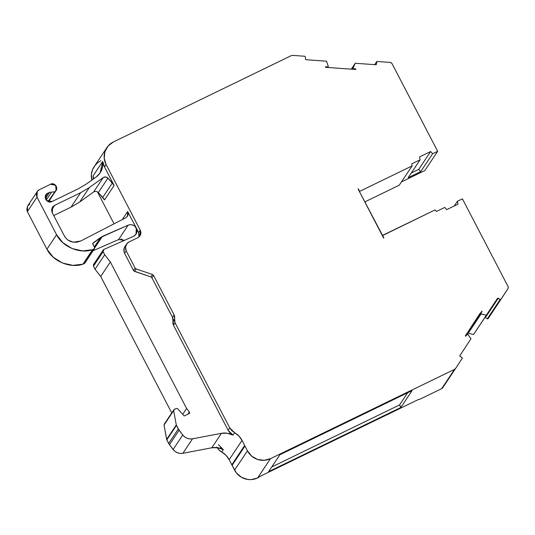 <?xml version="1.0" encoding="UTF-8"?>
<svg xmlns="http://www.w3.org/2000/svg" width="535" height="535" viewBox="0 0 535 535"><rect width="100%" height="100%" fill="white"/><g stroke="black" fill="none" stroke-linecap="round" stroke-linejoin="round"><path stroke-width="0.8" d="M374.767 64.668L376.867 61.518A0.575 0.555 -146.3 0 1 377.155 61.465L389.948 62.388A2.608 2.528 -146.3 0 1 392.128 63.819L437.663 151.291L424.803 170.578L401.437 181.92M467.617 334.161L481.052 313.985L486.415 315.229L497.483 298.37A0.575 0.555 -146.3 0 1 497.704 298.182L491.779 307.063L497.704 298.182L498.272 298.222L485.405 317.509L484.837 317.469M465.577 336.06L467.49 334.087L465.724 336.268L465.363 335.773L465.724 336.268L467.189 334.041L467.73 334.275L471.001 338.709L467.73 334.275L471.001 338.709L459.933 355.568A0.575 0.555 -146.3 0 0 460.107 356.35L459.933 355.568A0.575 0.555 -146.3 0 0 460.107 356.35L462.026 357.614A0.575 0.555 -146.3 0 1 462.2 358.396L462.186 357.768L460.107 356.35L462.026 357.614A0.575 0.555 -146.3 0 1 462.2 358.396L455.633 368.401A2.876 2.782 -146.3 0 1 454.543 369.357L441.683 388.644A2.876 2.782 33.7 0 0 442.753 387.708A2.876 2.782 33.7 0 0 442.766 387.694L455.606 368.434M93.103 250.708L118.529 239.606L93.103 250.708L118.529 239.606L124.642 240.255L118.529 239.606L128.179 225.141C131.61 224.018 134.318 224.994 136.311 228.077L136.017 234.21L133.683 236.243L103.837 249.477L133.683 236.243L135.502 234.878L136.726 232.752L136.98 230.291L136.311 228.077L127.664 211.479L128.186 213.184L128.012 215.077L127.096 216.722L125.718 217.805L80.698 241.024L73.235 242.195C69.303 241.506 66.347 239.426 64.367 235.955L52.31 212.803L52.597 207.125L54.724 205.293L51.674 209.86L54.724 205.293L80.665 192.7L71.021 207.165L53.741 215.551L71.021 207.165L79.695 202.003L89.345 187.538L80.665 192.7L71.021 207.165L79.695 202.003L89.345 187.538L103.228 177.573C104.907 176.577 106.478 176.757 107.943 178.122L98.3 192.587C96.828 191.229 95.257 191.042 93.578 192.038L103.228 177.573L105.669 176.951L107.943 178.122L98.293 192.58M93.21 179.125L93.063 175.908L93.204 179.125L93.063 175.908L102.707 161.443L100.125 172.899L96.113 177.038L86.596 183.873L78.558 188.654L52.049 201.521L46.451 200.378L45.97 194.76L47.729 193.229L45.234 196.974L47.729 193.229L49.588 192.326L45.421 198.572L49.588 192.326L51.547 192.139L46.224 200.11L51.547 192.139L54.476 191.851L51.547 192.139L46.224 200.11M48.023 201.535L56.576 189.443L56.75 187.745L55.292 184.956L53.781 184.073L50.531 184.261L55.673 185.331L56.075 190.48L54.476 191.851L51.547 192.139M178.302 428.956L176.289 424.93L166.646 439.402L168.652 443.428L178.302 428.956L176.456 425.419L166.813 439.884L169.455 444.685L179.105 430.22L178.302 428.956L168.652 443.428L173.113 449.494L182.763 435.022L178.302 428.956L168.652 443.428L169.455 444.685L179.105 430.22L176.289 424.93L173.661 410.619L164.018 425.084L174.256 409.435L176.262 408.459L177.633 408.74L184.194 415.989L189.015 413.649L189.604 412.9L189.377 411.957L189.015 413.649L189.43 413.267M92.829 243.211L92.789 244.054L94.568 247.464L94.086 248.962L84.851 263.053L94.086 248.962L92.568 249.698L82.925 264.17L84.998 262.792M94.314 246.976L100.687 237.42L94.314 246.976L100.687 237.42L92.715 243.465M48.852 201.307L49.36 201.929M94.501 248.588L92.568 249.698C80.049 254.172 62.441 246.849 56.576 234.731L37.015 197.161L37.283 191.523L39.423 189.651L50.531 184.261C55.292 181.673 59.479 189.711 54.476 191.851M187.879 414.197L189.377 411.957L187.879 414.197L189.377 411.957L186.601 408.479L182.696 414.337L186.601 408.479L110.35 262.003L104.693 254.767L103.108 251.731L93.464 266.203L95.043 269.232L104.693 254.767L103.108 251.731L103.208 250.046L103.837 249.477L133.683 236.243C136.846 234.297 137.716 231.575 136.311 228.077L138.652 232.585L140.264 230.17L139.996 235.815L137.849 237.68L129.109 241.92L127.036 243.512L125.478 247.063L126.213 250.935A6.901 6.674 -146.3 0 1 129.109 241.92L137.849 237.68L129.109 241.92A6.901 6.674 -146.3 0 0 126.213 250.935L124.608 253.343L133.543 270.509L134.546 271.365L136.151 268.951L135.148 268.095L133.543 270.509L133.957 271.031L150.923 276.936L152.535 274.522L153.538 275.378L151.927 277.792L150.923 276.936L151.927 277.792L172.517 317.349L174.129 314.934L174.604 318.9L172.999 321.314L172.517 317.349L173.126 319.295L173.474 325.28L175.085 322.873L174.604 318.9L172.999 321.314L172.872 323.327L173.474 325.28L228.104 430.227L230.164 433.049L232.972 435.156L227.328 433.243L221.416 433.33L211.766 447.795L182.89 453.285L192.533 438.814C188.608 439.355 185.351 438.091 182.763 435.022L179.105 430.22L169.455 444.685L173.113 449.494C175.687 452.597 178.944 453.861 182.89 453.285L192.533 438.814L221.416 433.33L211.766 447.795L182.89 453.285L180.215 453.412L177.486 452.777L175.025 451.4L173.113 449.494L182.763 435.022L179.105 430.22M28.108 205.373L29.779 204.116L27.633 205.988L27.365 211.626L37.015 197.161C35.718 193.944 36.52 191.436 39.423 189.651L50.531 184.261L39.423 189.651L37.751 190.908L36.627 192.861L36.4 195.128L37.015 197.161L27.365 211.626L46.926 249.203L56.576 234.731L37.015 197.161L27.365 211.626L26.75 209.593L27.68 205.908M100.687 237.42L128.179 225.141L118.529 239.606L128.179 225.141L100.687 237.42L93.03 243.004L92.789 244.054L94.568 247.464L94.086 248.962L94.568 247.464L92.715 243.478L102.359 236.416L94.695 247.899M164.178 424.275L173.828 409.81L176.262 408.459L177.633 408.74L184.194 415.989L189.015 413.649L184.194 415.989L177.633 408.74L176.262 408.459L174.256 409.435L173.661 410.619L174.256 409.435M176.456 425.419L176.289 424.93L166.646 439.402L166.813 439.884L176.456 425.419L166.813 439.884L168.652 443.428M103.188 250.039L93.545 264.511L93.464 266.203L95.043 269.232L100.707 276.468L110.35 262.003L104.693 254.767L103.108 251.731L93.464 266.203L95.043 269.232L104.693 254.767L95.043 269.232L100.707 276.468L171.742 412.933L100.707 276.468L110.35 262.003L104.693 254.767M480.102 313.323L469.128 330.041M468.606 331.239L468.988 332.068L468.606 331.239L468.988 332.068L481.052 313.985L480.617 313.584L479.654 315.028A0.575 0.555 -146.3 0 1 479.701 314.6L469.242 330.122M352.799 69.276L353.08 68.159L352.799 69.276L353.16 68.734L355.882 68.935L355.641 69.476L325.614 67.316L355.641 69.476L325.614 67.316L325.42 66.741L328.142 66.935L325.42 66.741L325.614 67.316L325.42 66.741L328.142 66.935L328.269 66.373L326.531 61.197L328.269 66.373L327.788 67.47L328.202 66.868M328.269 66.373L326.531 61.197L305.92 59.713L305.371 59.111L305.472 56.87L304.923 56.269L305.472 56.87L305.371 59.111L305.472 56.87L304.923 56.269L292.685 55.386L291.247 55.66L292.685 55.386L304.923 56.269L292.685 55.386L291.247 55.66L113.326 141.996L108.13 145.961L104.934 151.639L104.218 158.153L106.084 164.519A17.247 16.692 -146.3 0 1 106.88 147.606A17.247 16.692 -146.3 0 1 113.326 141.996L291.247 55.66L113.326 141.996A17.247 16.692 -146.3 0 0 106.084 164.519L140.264 230.17L140.886 232.297L140.645 234.47L139.581 236.356L137.849 237.68C140.758 235.895 141.561 233.394 140.264 230.17L138.652 232.585L139.281 234.704M71.021 207.165L79.695 202.003L93.578 192.038L103.228 177.573C104.907 176.577 106.478 176.757 107.943 178.122L112.377 182.97L102.733 197.435L98.3 192.587C96.828 191.229 95.257 191.042 93.578 192.038L79.695 202.003L89.345 187.538L80.665 192.7L71.021 207.165L53.741 215.551M92.568 249.698C80.049 254.172 62.441 246.849 56.576 234.731L46.926 249.203L27.365 211.626L46.926 249.203C52.798 261.321 70.406 268.644 82.925 264.17L84.436 263.434L94.086 248.962L92.568 249.698L82.925 264.17L72.934 265.367L62.394 262.999L53.239 257.181L46.926 249.203L56.576 234.731L62.889 242.716L72.038 248.534L82.577 250.902L92.568 249.698L82.925 264.17L84.436 263.434M166.646 439.402L164.018 425.084L173.661 410.619L176.289 424.93L166.646 439.402L164.018 425.084L166.813 439.884M232.096 465.35L244.956 446.063L244.655 445.481L231.795 464.775L232.096 465.35L244.956 446.063L247.444 450.831L234.577 470.125L232.096 465.35L244.956 446.063L244.655 445.481L231.795 464.775L229.161 459.712L242.027 440.425L244.655 445.481L231.795 464.775L229.161 459.712L242.027 440.425L247.444 450.831L234.577 470.125L231.795 464.775L236.403 472.933L241.499 477.307L247.839 479.474L251.183 479.614L257.569 477.976L260.491 476.15L417.942 399.752L420.062 399.137L441.683 388.644L442.766 387.694A2.876 2.782 33.7 0 1 441.683 388.644L420.062 399.137L441.683 388.644L454.543 369.357L270.483 458.662A17.247 16.692 -146.3 0 1 247.444 450.831L251.617 456.081L257.462 459.411L264.089 460.321L270.483 458.662A17.247 16.692 -146.3 0 1 247.444 450.831L234.577 470.125A17.247 16.692 33.7 0 0 257.569 477.976L270.483 458.662L257.629 477.942L260.491 476.15L417.942 399.752L420.062 399.137L417.942 399.752L260.491 476.15L257.629 477.942L270.483 458.662L454.543 369.357L455.633 368.401L462.2 358.396L455.633 368.401A2.876 2.782 -146.3 0 1 454.543 369.357L441.683 388.644M411.522 390.878L411.696 391.205L411.522 390.878L411.696 391.205L412.097 390.603L279.885 454.757L279.477 455.359L279.885 454.757L412.097 390.603L400.842 407.483L268.623 471.636L279.885 454.757L412.097 390.603L400.842 407.483L268.623 471.636L279.477 455.359L268.623 471.636L400.842 407.483L399.525 404.955L271.753 466.948L399.525 404.955L407.657 392.757M485.405 317.509L487.332 318.773L485.405 317.509L498.272 298.222L500.192 299.48L487.332 318.773A0.575 0.555 33.7 0 0 488.114 318.626L500.981 299.332A0.575 0.555 -146.3 0 1 500.192 299.48L487.332 318.773L485.405 317.509L498.272 298.222L500.399 299.567L500.981 299.332L507.849 288.867L508.25 287.623L507.956 286.325A2.608 2.528 -146.3 0 1 507.849 288.867L500.981 299.332A0.575 0.555 -146.3 0 1 500.192 299.48L487.332 318.773L488.114 318.626L507.849 288.867A2.608 2.528 -146.3 0 0 507.956 286.325L462.421 198.853L457.385 201.294L454.262 205.982L457.385 201.294L458.027 204.156L446.745 209.626L444.752 207.426L436.426 211.465L435.029 209.927L382.371 235.661M359.453 191.644L383.608 238.048L382.545 235.393L435.029 209.927L382.545 235.393L383.862 237.921L382.545 235.393M376.867 61.518A0.575 0.555 -146.3 0 1 377.155 61.465L389.948 62.388A2.608 2.528 -146.3 0 1 392.128 63.819L391.225 62.822L389.948 62.388L377.155 61.465A0.575 0.555 -146.3 0 0 376.867 61.518L376.459 64.227A0.575 0.555 -146.3 0 1 375.871 64.748L355.253 63.264L352.364 69.242M91.813 180.128A17.247 16.692 33.7 0 1 94.962 165.616L97.43 162.914L100.861 160.681L97.43 162.914L94.962 165.616L92.508 169.722L91.358 174.377L91.813 180.128A17.247 16.692 33.7 0 1 94.013 166.893L106.88 147.606M107.943 178.122L114.129 185.464L104.479 199.929L98.3 192.587L107.943 178.122L114.129 185.464L104.479 166.933L102.707 161.443L93.063 175.908L93.712 178.723M95.036 191.436L94.688 191.517M121.224 239.098L120.723 239.105M112.377 182.97L114.129 185.464L104.479 199.929L102.733 197.435L112.377 182.97L102.733 197.435L98.3 192.587M138.652 232.585L127.664 211.479L122.254 219.597L127.664 211.479L136.311 228.077C134.318 224.994 131.61 224.018 128.179 225.141L130.366 224.633L132.794 225.008L134.914 226.278L138.652 232.585L139.026 236.905L138.652 232.585L140.264 230.17L106.084 164.519L140.264 230.17M102.733 197.435L104.479 199.929L114.129 185.464L104.479 166.933A17.247 16.692 -146.3 0 1 102.707 161.443L102.753 165.83L101.59 170.19L99.276 174.056L96.113 177.038L86.596 183.873L78.558 188.654L52.049 201.521L50.317 201.969L48.471 201.715L46.913 200.826L45.756 199.381L45.241 197.622L45.435 195.877L46.324 194.299L49.588 192.326L45.421 198.572M122.254 219.597L127.664 211.479L127.424 216.3L125.718 217.805L80.698 241.024L77.073 242.161L73.235 242.195L68.045 240.148L65.919 238.236L64.367 235.955L52.31 212.803L51.694 210.763L51.928 208.503L53.052 206.55L54.724 205.293L80.665 192.7L54.724 205.293L51.674 209.86M80.665 192.7L89.345 187.538L103.228 177.573L93.578 192.038L79.695 202.003M182.763 435.022C185.351 438.091 188.608 439.355 192.533 438.814L221.416 433.33L211.766 447.795L182.89 453.285L192.533 438.814L189.865 438.947L187.13 438.312L184.675 436.934L182.763 435.022L173.113 449.494C175.687 452.597 178.944 453.861 182.89 453.285M189.015 413.649L189.377 411.957L186.601 408.479L110.35 262.003L100.707 276.468L171.742 412.933M103.108 251.731L103.335 249.858L103.837 249.477L103.108 251.731L93.464 266.203L93.685 264.323L94.187 263.949L93.464 266.203M125.424 245.919L124.147 248.186L124.107 252.105L124.608 253.343L126.213 250.935L135.148 268.095L133.543 270.509L134.546 271.365L150.923 276.936L152.535 274.522L153.538 275.378L174.129 314.934L174.731 316.887L174.477 320.92L175.085 322.873L229.716 427.813L228.104 430.227L232.972 435.156L234.577 432.741L229.716 427.813L228.104 430.227L232.972 435.156L234.577 432.741A17.247 16.692 -146.3 0 1 242.027 440.425L244.655 445.481M216.849 447.099L218.909 449.928L221.717 452.028A11.496 11.128 33.7 0 1 217.143 447.635A11.496 11.128 33.7 0 0 221.717 452.028L223.322 449.621L218.454 444.692L223.322 449.621L217.678 447.708L211.766 447.795A17.247 16.692 33.7 0 1 223.322 449.621A17.247 16.692 33.7 0 0 211.766 447.795M220.514 447.514L223.322 449.621L221.717 452.028L226.037 455.305L229.161 459.712L242.027 440.425L238.904 436.018L234.577 432.741L229.716 427.813L231.775 430.635L234.577 432.741A17.247 16.692 -146.3 0 1 242.027 440.425M411.696 391.205L400.922 407.362L399.605 404.828M400.922 407.362L399.525 404.955L271.753 466.948M467.189 334.041L465.724 336.268L465.363 335.773L480.336 313.483M480.53 312.667L481.119 312.801L480.53 312.667L481.119 312.801L479.654 315.028A0.575 0.555 -146.3 0 1 479.701 314.6M468.988 332.068L481.052 313.985L480.617 313.584L479.654 315.028L482.082 311.357L480.778 313.844L486.415 315.229L473.555 334.515L468.199 333.278M364.803 201.916L399.25 185.197L364.803 201.916L399.25 185.197L412.117 165.91L411.743 163.87L420.069 159.831L419.534 156.922L430.635 151.532L432.628 153.732L420.731 171.575L418.738 169.374L411.295 172.986L418.738 169.374L430.635 151.532L419.534 156.922L420.069 159.831L419.534 156.922L430.635 151.532L432.628 153.732L420.731 171.575L418.738 169.374L430.635 151.532L432.628 153.732L437.663 151.291L424.803 170.578L437.663 151.291L432.628 153.732L420.731 171.575L418.738 169.374L411.295 172.986M420.731 171.575L408.165 177.673L420.069 159.831L408.165 177.673L420.731 171.575L408.165 177.673L420.069 159.831L411.743 163.87L420.069 159.831M376.152 64.695L376.459 64.227L375.871 64.748L355.253 63.264L351.314 69.169L355.253 63.264L353.08 68.159L353.16 68.734L355.882 68.935L355.528 69.47M97.424 191.884L114.055 223.824M122.047 239.185L122.983 240.984M328.142 66.935L327.788 67.47L328.142 66.935M114.129 185.464L104.479 166.933L106.084 164.519L104.479 166.933A17.247 16.692 -146.3 0 1 102.707 161.443C103.395 167.903 101.195 173.099 96.113 177.038L86.596 183.873L78.558 188.654L52.049 201.521C46.819 204.337 42.272 195.596 47.729 193.229L49.588 192.326M126.534 244.167L124.922 246.575A6.901 6.674 33.7 0 0 124.608 253.343L133.543 270.509L135.148 268.095L126.213 250.935L124.608 253.343L133.543 270.509M136.151 268.951L134.546 271.365L136.151 268.951L152.535 274.522L153.538 275.378L151.927 277.792L172.517 317.349L174.129 314.934L174.604 318.9L172.999 321.314L172.517 317.349L174.129 314.934L153.538 275.378L151.927 277.792L150.923 276.936L152.535 274.522L136.151 268.951L135.148 268.095L136.151 268.951L152.535 274.522M172.999 321.314L173.474 325.28L228.104 430.227L173.474 325.28L175.085 322.873L229.716 427.813L228.104 430.227M223.322 449.621L221.717 452.028A17.247 16.692 -146.3 0 1 229.161 459.712L231.795 464.775M221.416 433.33A17.247 16.692 33.7 0 1 232.972 435.156A17.247 16.692 33.7 0 0 221.416 433.33L192.533 438.814M479.654 315.028L482.082 311.357L481.487 311.216L482.082 311.357L480.617 313.584M481.052 313.985L486.415 315.229L473.555 334.515L497.483 298.37A0.575 0.555 -146.3 0 1 497.704 298.182L500.192 299.48M358.316 188.848L359.634 191.376L412.117 165.91L411.743 163.87L412.117 165.91L399.25 185.197L412.117 165.91L359.634 191.376L358.062 188.969L383.862 237.921L358.136 189.109M457.385 201.294L462.421 198.853L507.956 286.325L462.421 198.853L457.385 201.294L458.027 204.156L446.745 209.626L444.752 207.426L436.426 211.465L435.029 209.927L436.426 211.465L444.752 207.426L446.745 209.626L458.027 204.156L457.385 201.294L454.262 205.982M437.663 151.291L392.128 63.819L437.663 151.291L432.628 153.732M355.641 69.476L355.882 68.935L355.641 69.476M326.531 61.197L305.92 59.713L305.371 59.111L305.92 59.713L326.531 61.197M491.779 307.063L497.704 298.182L498.272 298.222M127.664 211.479C128.748 214.154 128.099 216.267 125.718 217.805L80.698 241.024L73.235 242.195C69.303 241.506 66.347 239.426 64.367 235.955L52.31 212.803C51.026 209.586 51.828 207.085 54.724 205.293M45.234 196.974L47.729 193.229M169.455 444.685L173.113 449.494M95.043 269.232L100.707 276.468M189.377 411.957L186.601 408.479L182.696 414.337M56.576 234.731L37.015 197.161M46.926 249.203C52.798 261.321 70.406 268.644 82.925 264.17M128.179 225.141L102.359 236.416M89.345 187.538L103.228 177.573M176.289 424.93L173.661 410.619M186.601 408.479L110.35 262.003M93.063 175.908L102.707 161.443M173.474 325.28L175.085 322.873L174.604 318.9M125.865 245.465A6.901 6.674 33.7 0 0 124.608 253.343M134.546 271.365L150.923 276.936M151.927 277.792L172.517 317.349M232.972 435.156L234.577 432.741M244.956 446.063L247.444 450.831M234.577 470.125A17.247 16.692 33.7 0 0 257.569 477.976L257.629 477.942M400.842 407.483L399.525 404.955M466.226 335.485L465.717 336.254M486.415 315.229L497.483 298.37A0.575 0.555 -146.3 0 1 497.704 298.182M487.332 318.773A0.575 0.555 33.7 0 0 488.114 318.626M418.738 169.374L430.635 151.532M376.459 64.227A0.575 0.555 -146.3 0 1 375.871 64.748L355.253 63.264L353.08 68.159M351.314 69.169L355.253 63.264M221.717 452.028A17.247 16.692 -146.3 0 1 229.161 459.712M104.479 166.933L106.084 164.519M135.148 268.095L126.213 250.935M153.538 275.378L174.129 314.934M175.085 322.873L229.716 427.813M454.543 369.357L270.483 458.662M481.119 312.801L482.082 311.357M359.634 191.376L412.117 165.91M353.16 68.734L355.882 68.935M374.681 64.661L376.647 61.706M94.514 248.588L84.864 263.06M27.626 205.988L37.276 191.523M56.048 190.513L48.558 201.742M442.753 387.708L455.619 368.421"/></g></svg>
